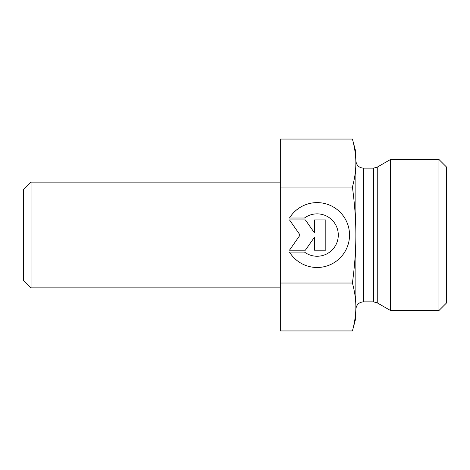 <?xml version="1.0" encoding="UTF-8"?>
<svg xmlns="http://www.w3.org/2000/svg" width="470" height="470" viewBox="0 0 470 470"><rect width="100%" height="100%" fill="white"/><g stroke="black" fill="none" stroke-linecap="round" stroke-linejoin="round"><path stroke-width="0.7" d="M31.055 182.125L23.5 189.68L23.5 280.32L31.055 287.875L31.055 182.125L280.32 182.125M289.479 218.015L304.472 218.015L289.479 218.015A32.442 32.442 0 0 1 349.527 235.047A32.442 32.442 0 0 1 289.479 252.084A32.442 32.442 180 0 0 349.527 235.047M304.472 218.015L304.472 218.015A21.197 21.197 0 0 1 338.288 235.047L338.288 235.047A21.197 21.197 180 0 0 304.472 218.015M289.479 252.084L304.472 252.084A21.197 21.197 180 0 0 338.288 235.047M314.465 219.907L325.822 219.907L325.822 250.193L314.465 250.193L314.465 237.215L305.377 250.193L289.479 250.193L300.083 235.047L289.479 219.907L305.377 219.907L314.465 232.879L314.465 219.907L314.465 232.879M289.479 219.907L300.083 235.047M289.479 250.187L305.377 250.187L314.465 237.215M314.465 250.187L325.822 250.187L325.822 219.907M352.412 139.055L355.855 151.91L355.855 235C355.878 220.195 354.732 204.221 352.412 187.078C354.732 178.488 355.884 170.481 355.855 163.067C355.884 155.652 354.732 147.645 352.412 139.055L280.32 139.055L280.32 330.945L352.412 330.945L355.855 318.09L355.855 306.981C355.884 299.578 354.732 291.594 352.412 283.022C354.732 265.856 355.884 249.864 355.855 235.047L355.855 309.401C356.307 304.813 358.822 302.298 363.41 301.852L363.41 168.148L373.474 168.148L373.474 301.852L377.251 302.862L377.251 167.138L373.474 168.148M352.412 330.945C354.732 322.373 355.884 314.383 355.855 306.981M280.32 283.022L352.412 283.022M363.41 168.148C358.822 167.702 356.307 165.187 355.855 160.599L355.855 163.067M377.251 302.862L390.541 310.535L390.541 159.465L377.251 167.138M438.945 310.535L446.5 302.98L446.5 167.02L438.945 159.465L438.945 310.535L390.541 310.535M280.32 187.078L352.412 187.078M31.055 287.875L280.32 287.875M363.41 301.852L373.474 301.852M438.945 159.465L390.541 159.465"/></g></svg>
